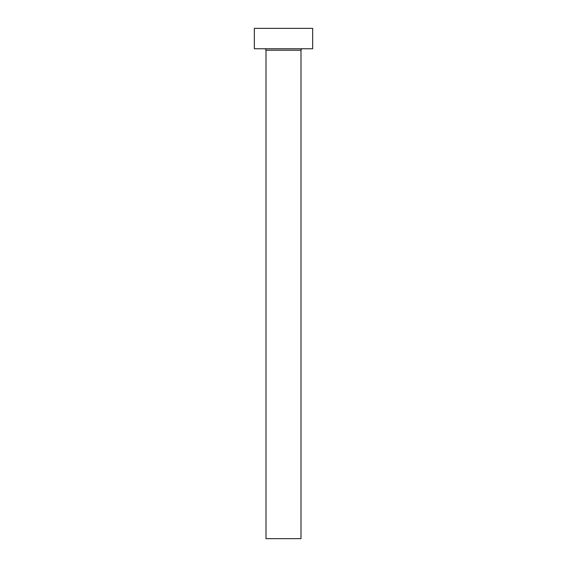 <?xml version="1.0" encoding="UTF-8"?>
<svg xmlns="http://www.w3.org/2000/svg" width="567" height="567" viewBox="0 0 567 567"><rect width="100%" height="100%" fill="white"/><g stroke="black" fill="none" stroke-linecap="round" stroke-linejoin="round"><path stroke-width="0.85" d="M300.999 50.222L266.001 50.222L266.001 538.65L300.999 538.65L300.999 50.222A1.46 1.46 0 0 1 302.452 48.762M266.001 50.222A1.46 1.46 0 0 0 264.548 48.762M312.658 48.762L254.342 48.762L254.342 28.35L312.658 28.35L312.658 48.762"/></g></svg>
